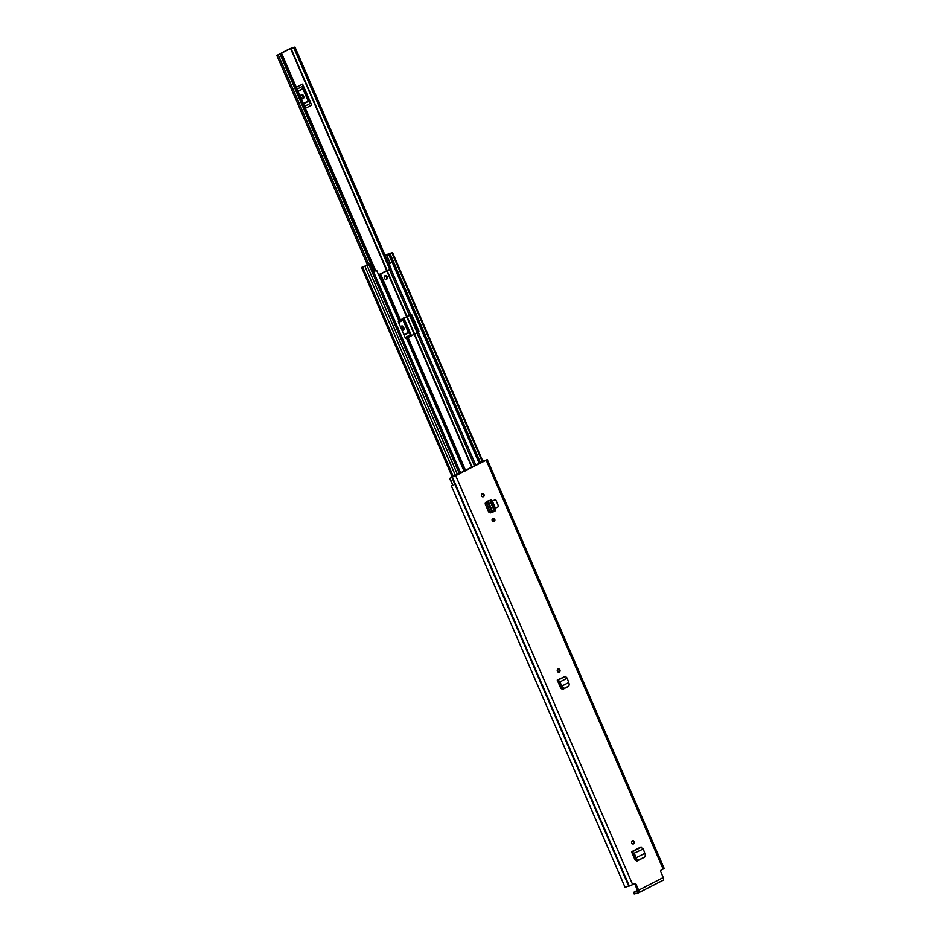 <?xml version="1.0" encoding="UTF-8"?>
<svg xmlns="http://www.w3.org/2000/svg" width="941" height="941" viewBox="0 0 941 941"><rect width="100%" height="100%" fill="white"/><g stroke="black" fill="none" stroke-linecap="round" stroke-linejoin="round"><path stroke-width="1.41" d="M557.813 669.169A1.67 1.4 -104.5 0 1 558.601 672.227M557.989 669.051A1.67 1.4 -104.5 0 1 559.319 672.109A1.67 1.4 -104.5 0 1 557.989 669.051M638.045 860.521L637.022 861.05M631.54 851.77L634.305 853.546L636.892 859.227L638.857 859.933L644.973 856.804L645.338 854.899L643.303 848.947L640.574 847.135L631.54 851.77L635.175 860.18L637.022 861.039M494.143 521.514A1.67 1.4 -104.5 0 1 492.825 518.456A1.67 1.4 -104.5 0 1 494.143 521.514M483.415 496.707A1.67 1.4 -104.5 0 1 482.086 493.649A1.67 1.4 -104.5 0 1 483.415 496.707M490.955 512.645L490.296 512.927M490.908 512.633L488.697 511.998L485.356 504.294L485.862 502.271L488.838 500.506M482.792 461.137L487.32 459.714L664.158 868.378L661.205 870.049A1.282 1.082 -104.5 0 0 660.747 871.719L663.264 877.541A2.635 1.423 62.9 0 1 663.076 880.258A2.635 1.423 62.9 0 1 662.911 880.317L638.563 892.774M487.32 459.714L449.951 478.287L453.056 485.462L451.339 485.791L452.386 485.097M637.716 891.35L633.716 892.409L634.375 893.938L638.269 892.927A2.635 1.423 -117.1 0 0 638.421 892.868A2.635 1.423 -117.1 0 0 638.621 890.162L636.104 884.34A1.282 1.082 -104.5 0 0 634.622 883.658L632.693 884.646L455.856 475.993M492.343 501.106L495.401 508.164L498.695 506.552L495.648 499.506L492.343 501.106L495.648 499.506M633.622 843.818A1.67 1.4 -104.5 0 1 632.293 840.76A1.67 1.4 -104.5 0 1 633.622 843.818M562.636 689.377L563.706 688.836L562.718 689.341L560.871 688.471L557.907 681.602L559.036 681.849L560.777 686.33L561.683 686.154L560.777 686.33L561.859 688.071L563.824 688.777L568.329 686.436M568.505 682.672L561.706 686.142L562.589 687.53L564.553 688.236L568.882 686.013L569.246 684.119L567.211 678.155L565.4 676.308L557.237 680.061L557.907 681.602L557.343 680.061L558.166 680.014L560.001 681.849L559.036 681.849M632.117 840.866A1.67 1.4 -104.5 0 1 632.905 843.936M492.649 518.573A1.67 1.4 -104.5 0 1 493.437 521.632M481.91 493.766A1.67 1.4 -104.5 0 1 482.698 496.824M636.939 861.074L638.01 860.533M636.104 884.34L635.21 884.575L637.61 891.398M635.21 884.575A1.282 1.082 75.5 0 0 634.34 883.811M482.909 461.396L449.998 478.263M451.339 485.791L625.071 887.281L632.693 884.646M634.163 893.95L633.505 892.421L637.657 890.21M449.457 478.334L452.997 485.333M488.285 501.282L488.191 503.364L491.531 511.081L492.743 512.092L488.32 501.341L487.532 501.459M486.932 501.847L486.768 503.905L490.096 511.622L491.261 512.657L492.743 512.092M491.531 511.081L490.096 511.622M492.919 511.986L492.178 512.21M492.943 512.045L495.425 510.728M631.646 851.758L632.211 853.311L633.34 853.546L635.081 858.027L635.987 857.863L635.081 858.027L636.163 859.768L638.127 860.474L644.409 857.216M643.303 848.947L633.34 853.546M644.597 853.463L635.187 858.239M644.973 856.804L644.338 857.286M567.211 678.155L560.001 681.849L561.706 686.142L560.883 686.53M568.882 686.013L568.246 686.495M389.609 269.173L293.768 47.697L294.968 47.062L289.687 48.72L276.842 55.437L281.818 53.813L375.635 270.608L281.818 53.813M297.109 89.113L303.014 86.09L310.459 103.298L304.555 106.321M403.124 318.187L410.605 334.725L405.124 337.537M305.413 108.297L311.671 105.086L302.59 84.102L296.321 87.313M293.768 47.697L290.581 48.497L278.501 54.684L281.818 53.778M411.311 335.349L403.748 317.87M294.968 47.062L388.786 263.868L294.968 47.05M302.955 87.219L302.884 88.607L297.979 91.124M303.484 103.863L308.401 101.346L309.542 102.428M311.671 105.086A3.223 1.729 -117.1 0 0 310.459 103.298M303.014 86.09A3.223 1.729 -117.1 0 0 302.59 84.102M301.226 94.723A1.611 1.353 -104.5 0 1 302.367 95.688L302.873 96.864A1.611 1.353 -104.5 0 1 302.496 98.84M303.767 96.641A1.611 1.353 -104.5 0 1 301.343 97.876L300.838 96.7A1.611 1.353 -104.5 0 1 303.261 95.464L303.767 96.641L302.873 96.864M298.132 91.489L302.884 88.607M302.978 89.007L308.154 100.981L303.32 103.463M403.101 318.646L403.042 320.034L398.549 322.34M404.065 335.067L408.547 332.773L409.688 333.855M411.193 335.408A3.223 1.729 -117.1 0 0 410.605 334.725M401.372 326.151A1.611 1.353 -104.5 0 1 402.513 327.115L403.03 328.291A1.611 1.353 -104.5 0 1 402.642 330.267M400.854 327.644A1.611 1.353 -104.5 0 1 403.407 326.892L403.912 328.068A1.611 1.353 -104.5 0 1 401.748 329.726M398.713 322.692L403.042 320.034M403.124 320.434L408.3 332.408L403.889 334.667M386.598 279.195A1.929 1.611 75.5 0 0 385.069 275.666A1.929 1.611 75.5 0 0 386.598 279.195M385.928 279.336A1.929 1.611 75.5 0 0 384.987 275.713M405.912 338.466L417.722 332.42A0.965 0.812 75.5 0 0 418.075 331.173L411.205 315.294A0.965 0.812 75.5 0 0 410.57 314.729M378.588 274.784L390.233 268.879L388.433 264.056L390.233 263.01M464.195 471.5L406.559 338.325L417.722 332.42M418.075 331.173L418.816 330.973L411.958 315.106A0.965 0.812 -104.5 0 0 410.841 314.6L398.925 320.693L376.623 270.29L373.624 271.678L370.366 264.162L362.92 266.903L369.013 264.856L459.479 473.911M379.058 274.784L390.974 268.691L389.186 263.856L390.974 262.798M389.433 254.223L385.951 255.117L389.55 254.235L388.821 254.705L392.079 262.233M418.816 330.973A0.965 0.812 -104.5 0 1 418.474 332.232M367.014 265.303L361.626 267.456L369.013 264.856M374.553 271.161L376.623 270.29M406.559 338.325L406.394 338.419A0.965 0.812 -104.5 0 1 405.289 337.901L398.419 322.034A0.965 0.812 -104.5 0 1 398.761 320.775L398.925 320.693M485.25 503.153L486.521 502.506M485.215 503.353L486.497 502.694M559.189 670.921L557.684 671.698M389.433 254.211L392.585 252.694L389.174 253.564L385.104 255.352M385.281 255.729L388.068 254.905M385.363 255.952L388.821 254.705M390.456 262.939L388.621 263.468M390.268 263.115L391.021 262.915M366.849 264.927L371.001 263.739L374.73 271.114M374.224 271.243L373.624 271.678M480.651 463.078L390.186 254.011M385.198 255.564L388.033 254.846M388.433 264.056L389.186 263.856M370.366 264.162L371.001 263.739M638.621 890.162L663.264 877.541M663.134 869.061L486.297 460.408M628.788 886.199L451.939 477.546M629.164 886.069L452.327 477.405M629.317 886.022L452.468 477.369M488.156 501.482L486.72 502.035M488.191 503.364L486.768 503.905M492.637 512.127L491.32 512.633M494.566 511.375L489.826 500.436M641.491 847.1L632.47 851.711L633.022 853.264M636.892 859.227L636.163 859.768M638.857 859.933L638.127 860.474M644.903 856.839L644.173 857.392M565.4 676.308L558.166 680.014L558.719 681.555M562.589 687.53L561.859 688.071M564.553 688.236L563.824 688.777M568.811 686.06L568.082 686.601M414.099 333.949L386.633 270.549M386.61 270.408L290.581 48.497M370.766 263.751L280.242 54.554L370.754 263.751M368.801 264.186L278.289 55.013M417.098 332.714L409.535 315.211M280.465 54.484L374.259 271.243M374.565 271.149L280.747 54.366M294.921 47.109L388.739 263.892M410.77 314.812L418.145 331.844M418.157 331.738L410.852 314.859L418.157 331.726M302.367 95.688L303.261 95.464M403.03 328.291L403.912 328.068M402.513 327.115L403.407 326.892M465.701 470.723L407.947 337.266M471.888 467.559L414.134 334.102M400.313 319.634L380.446 273.725M410.676 314.682L390.809 268.773M479.369 463.737L388.892 254.67M475.934 465.489L418.31 332.314M460.761 473.252L370.295 264.198M474.593 466.171L416.945 332.938M409.311 315.306L389.445 269.397M472.276 467.359L414.534 333.914M414.487 333.773L387.033 270.373M464.972 471.1L407.312 337.866M399.678 320.234L379.811 274.325M465.477 470.841L407.724 337.396M400.101 319.764L380.235 273.855M453.268 476.369L362.732 267.138M455.644 475.875L365.073 266.597L455.609 475.887M386.845 255.529L390.092 263.057M482.486 462.137L392.009 253.082M457.644 474.852L367.178 265.797M390.233 268.879L390.974 268.691M390.339 268.456L391.091 268.267M411.958 315.106L411.205 315.294M663.076 880.258L638.421 892.868M490.908 499.742L495.648 510.716M386.998 270.232L291.004 48.438M367.343 264.562L276.842 55.437M483.086 461.819L392.585 252.694M452.233 476.852L361.626 267.456M480.051 463.384L389.55 254.235"/></g></svg>
